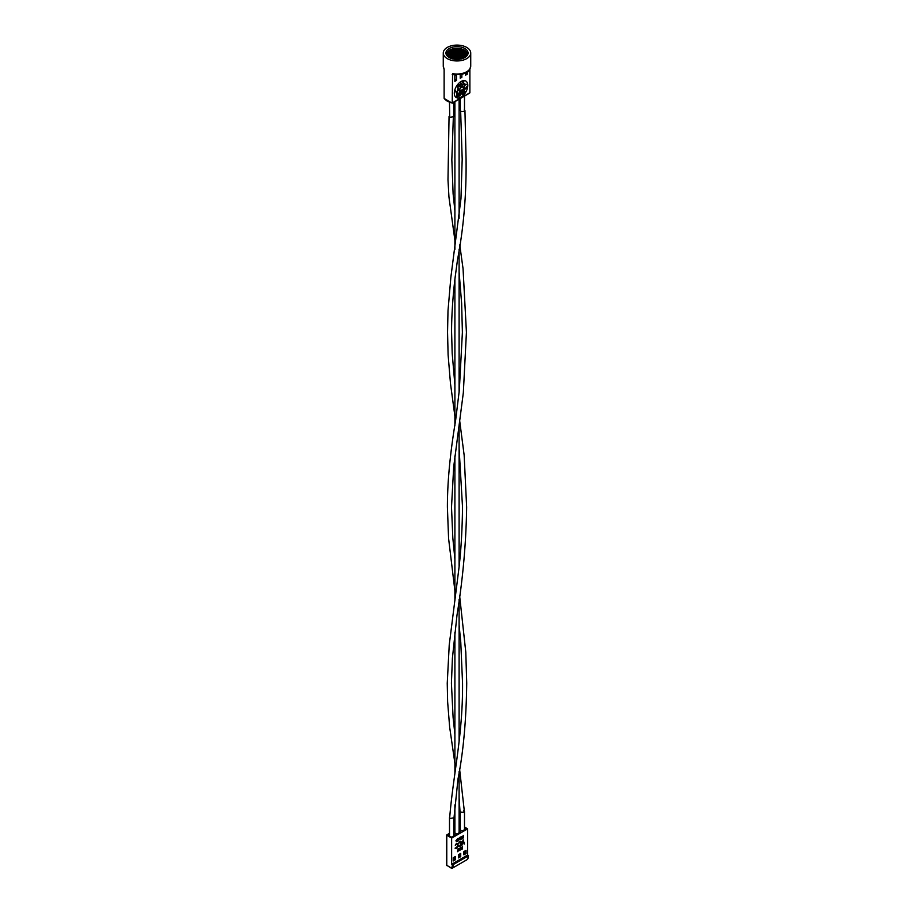 <?xml version="1.0" encoding="UTF-8"?>
<svg xmlns="http://www.w3.org/2000/svg" width="914" height="914" viewBox="0 0 914 914"><rect width="100%" height="100%" fill="white"/><g stroke="black" fill="none" stroke-linecap="round" stroke-linejoin="round"><path stroke-width="1.37" d="M453.698 833.979L455.378 834.95L451.493 837.19L447.94 835.133L449.505 834.231M453.698 831.809L454.898 831.112M453.698 832.3L456.84 834.105L460.725 831.866L459.102 830.929M459.102 828.69L460.302 828.004M459.102 829.249L462.176 831.032L466.06 828.781L464.495 827.878M460.302 827.01L459.102 827.696M454.898 830.118L453.698 830.815M449.505 833.237L446.603 835.065L451.63 838.115L467.66 828.861L464.495 827.033M446.775 835.305L446.775 865.33L451.402 868.003A7.632 4.41 -120 0 0 452.281 864.644L451.63 864.278L467.66 855.024L468.299 855.892L453.138 864.644A8.237 4.753 60 0 1 452.202 868.243L467.237 859.56M468.299 855.401L468.299 855.892A8.237 4.753 60 0 1 467.362 859.491L467.545 859.251M452.281 864.644L453.138 864.644M467.66 855.024L467.66 828.861M462.518 838.412L461.936 837.921L463.272 835.327L463.432 837.921L462.107 838.012L463.432 835.43M461.639 849.414L461.067 848.935L462.393 846.341L462.553 848.923L461.227 849.026L462.553 846.433M458.348 850.911L457.526 851.642L458.188 848.763L458.828 850.82M464.152 844.136L463.158 840.8L461.856 845.461L463.124 839.738L464.449 843.953L463.101 841.051M461.856 845.461L463.181 839.715M459.879 846.73L458.588 846.433L459.891 846.215L461.193 843.348L459.868 842L458.588 843.279L459.868 841.486L461.09 841.657L461.467 843.222L459.879 846.73L458.428 846.341L459.719 846.638L458.428 846.341L459.731 846.113L461.022 843.256L459.708 841.908M458.817 843.439L459.708 841.394L461.09 841.657M456.554 848.649L455.263 848.352L456.566 848.123L457.868 845.267L456.554 843.919L455.263 845.199L456.554 843.405L457.765 843.576L458.143 845.142L456.554 848.649L455.103 848.249L456.394 848.546L455.103 848.249L456.406 848.032L457.708 845.164L456.383 843.828M455.503 845.359L456.394 843.314L457.765 843.576M453.218 857.755L453.218 860.988L455.378 859.743L455.378 856.509L453.218 857.755M458.565 854.67L458.565 857.903L460.725 856.658L460.725 853.425L458.565 854.67M463.901 851.585L463.901 854.819L466.06 853.573L466.06 850.34L463.901 851.585M451.63 864.278L451.63 838.115M459.902 850.454L458.748 848.443L459.434 849.037L460.953 847.358L459.925 850.443L459.114 848.421M459.365 848.889L460.953 847.358M456.726 841.703L455.903 840.8L456.554 841.611L455.903 840.8L457.674 838.561L457.845 841.143L456.726 841.703L456.075 840.891L457.845 838.652M459.696 837.395L460.05 839.863L458.588 838.789L458.234 840.731L458.234 838.241L459.856 839.44L459.856 837.487L459.696 839.315M460.439 839.646L461.467 838.801L461.467 838.024L460.439 838.618L461.467 836.813L460.439 837.155L461.661 836.447L461.661 838.938L460.279 839.543L461.307 838.127M460.439 838.618L461.307 836.904M460.439 837.407L461.661 836.447M454.509 857.012L454.452 858.76A0.994 0.571 -120 0 1 454.418 858.966L454.315 859.263M455.378 859.743L454.429 858.932M458.565 856.738L459.753 855.881A0.994 0.571 -120 0 0 459.799 855.675L459.616 856.304M465.203 850.831L464.952 853.219M459.856 856.167L460.725 856.658M465.203 853.082L466.06 853.573M457.331 843.851L456.554 843.919M455.343 847.815L456.406 848.032M460.656 841.931L459.868 842M458.657 845.907L459.731 846.113M457.686 851.734L457.994 848.878M459.913 849.963L460.313 848.786L459.536 849.232L459.913 849.963M459.799 849.734L460.073 848.923M462.37 848.786L462.37 847.952L461.421 848.912L462.37 848.786L462.198 848.043M461.421 848.912L462.198 848.683M457.651 839.018L456.269 840.777L456.829 841.406L457.651 840.994L457.651 839.018M456.269 840.777L457.48 840.903L457.48 839.109M456.097 840.686L456.669 841.303M458.394 840.823L458.234 838.241M460.016 839.886L458.588 838.755M463.238 837.772L463.238 836.938L462.29 837.898L463.238 837.772L463.078 837.03M462.29 837.898L463.078 837.681M453.218 859.823L453.298 859.617A0.994 0.571 60 0 0 453.333 859.411L453.39 857.652M449.505 102.391L449.722 117.335L453.698 116.695L453.698 102.288M459.102 624.925L460.793 642.679L462.553 683.124C462.987 735.324 452.978 775.678 449.688 817.722L450.259 818.498L454.007 817.756L457.994 779.014C463.352 752.073 466.254 720.106 466.723 683.089L465.786 652.105L459.605 595.642M461.216 111.428C463.604 111.851 464.632 111.314 464.278 109.806M460.039 811.289L460.942 812.089C463.581 812.523 464.518 811.929 463.764 810.284M461.044 97.101A9.54 5.507 120 0 0 465.523 92.554A9.54 5.507 120 0 1 461.044 97.101A9.54 5.507 120 0 1 456.28 97.57A9.54 5.507 120 0 0 461.044 97.101M465.809 81.049A9.54 5.507 120 0 1 465.672 92.303A9.54 5.507 120 0 0 465.82 81.049A9.54 5.507 120 0 0 461.044 81.529A9.54 5.507 120 0 0 454.818 89.926A9.54 5.507 120 0 0 456.28 97.57M452.11 58.759A10.682 6.17 180 0 1 461.89 58.759M450.716 58.279A10.305 5.941 180 0 1 463.284 58.279M450.396 58.142A10.682 6.17 180 0 1 463.604 58.142M449.459 57.696A10.305 5.941 180 0 1 464.278 57.536A10.305 5.941 180 0 1 464.541 57.696M449.174 57.536A11.059 6.387 180 0 1 446.649 55.286A11.059 6.387 180 0 1 451.002 47.665A11.059 6.387 180 0 1 464.826 48.511A11.059 6.387 180 0 1 467.351 55.286A11.059 6.387 180 0 1 449.174 57.536A10.682 6.17 180 0 1 464.552 57.388A10.682 6.17 180 0 1 464.815 57.548M448.523 57.125A10.305 5.941 180 0 1 464.278 56.291A10.305 5.941 180 0 1 465.477 57.125M448.271 56.942A10.682 6.17 180 0 1 464.552 56.142A10.682 6.17 180 0 1 465.729 56.942M447.803 56.577A10.305 5.941 180 0 1 464.278 55.046A10.305 5.941 180 0 1 466.197 56.577M447.563 56.36A10.682 6.17 180 0 1 464.552 54.897A10.682 6.17 180 0 1 466.437 56.36M447.266 56.062A10.305 5.941 180 0 1 464.278 53.8A10.305 5.941 180 0 1 466.734 56.062M447.037 55.788A10.682 6.17 180 0 1 464.552 53.652A10.682 6.17 180 0 1 466.963 55.788A10.305 5.941 180 0 0 467.134 53.218A10.305 5.941 180 0 0 464.278 50.064A10.305 5.941 180 0 0 453.915 48.602A10.305 5.941 180 0 0 446.866 53.218A10.305 5.941 180 0 0 447.06 55.834M446.923 55.514A10.305 5.941 180 0 1 454.087 51.058A10.305 5.941 180 0 1 464.278 52.555A10.305 5.941 180 0 1 467.077 55.514M446.775 54.977A10.682 6.17 180 0 1 464.552 52.406A10.682 6.17 180 0 1 467.225 54.977M446.752 54.897A10.305 5.941 180 0 1 446.866 54.463A10.305 5.941 180 0 1 453.915 49.847A10.305 5.941 180 0 1 464.278 51.31A10.305 5.941 180 0 1 467.134 54.463A10.305 5.941 180 0 1 467.248 54.897M446.729 53.823A10.682 6.17 180 0 1 464.552 51.161A10.682 6.17 180 0 1 467.271 53.823M447.289 58.633A13.733 7.929 0 0 0 462.256 60.347A13.733 7.929 0 0 0 470.733 53.023A13.733 7.929 0 0 0 466.711 47.414A13.733 7.929 0 0 0 451.745 45.7A13.733 7.929 0 0 0 443.267 53.023A13.733 7.929 0 0 0 447.289 58.633M444.844 98.861L444.124 98.266A13.733 7.929 0 0 0 447.289 101.111A13.733 7.929 0 0 0 452.213 102.939L452.579 73.611L453.413 74.708L462.29 74.342C466.186 72.126 468.562 74.114 470.733 66.105L470.733 53.023M452.064 103.031L469.876 92.748L469.876 69.281M456.76 97.57L456.6 94.37L457.594 93.834L458.211 94.462L456.76 97.57L456.76 94.462L458.211 94.462M460.039 93.845L458.942 94.805L458.942 95.993L460.039 95.673L458.691 96.461L458.531 93.251L459.879 92.474L458.942 94.485L460.039 93.845L458.942 94.291M458.942 95.81L460.039 95.353M462.233 94.416L460.702 92.977L460.302 95.342L460.302 92.234L462.05 93.742L462.29 91.263L462.29 94.382L460.702 93.034M461.89 93.582L461.89 91.309M462.884 94.039L462.713 90.829L463.969 90.223L464.849 91.389L462.884 94.039L462.884 90.92L464.129 90.315L464.849 91.389M457.765 87.961L457.594 84.751L458.748 84.145L459.422 84.728L457.765 87.961L457.765 84.853L459.422 84.728M460.885 82.854L462.324 85.322L461.661 84.716L460.439 85.413L459.765 86.807L460.885 82.854L459.765 86.807M462.061 85.482L461.581 84.762M463.021 84.933L463.021 82.134L462.267 82.054L463.844 81.335L463.261 84.785L462.861 82.226M464.141 83.871L464.746 83.711L464.141 83.871M443.998 68.664L444.124 69.99L443.998 68.664A13.733 7.929 0 0 1 443.267 66.105L443.267 53.023M444.124 98.266L444.124 69.99M456.189 74.994L454.841 75.759L454.841 81.369L456.463 80.432L456.463 74.994M465.637 73.086L465.637 75.142L467.248 74.205L467.248 72.115M460.233 74.765L460.233 78.25L461.856 77.324L461.856 74.445M454.304 74.697L452.213 74.662M465.637 73.269L467.248 74.205M454.841 79.495L456.463 80.432M460.233 76.388L461.856 77.324M469.876 92.748L469.156 93.159L469.876 92.748M462.427 82.157L463.844 81.335M461.056 83.551L460.576 85.025L461.536 84.465L461.056 83.551M461.536 84.465L461.022 83.688M460.645 84.785L461.376 84.374M458.005 85.025L458.005 86.065L459.182 84.865L458.005 85.025M458.005 85.882L459.182 84.865L458.497 84.739M459.022 84.774L458.337 84.648M463.124 93.582L464.609 91.526L464.004 90.692L463.124 91.103L463.124 93.582M463.124 93.399L464.609 91.526L464.004 90.692M464.449 91.434L463.832 90.589M460.462 95.433L460.302 92.234M458.691 96.461L458.531 93.251M458.691 93.342L460.039 92.565M457 94.645L457 95.673L457.971 94.599L457 94.645M457 95.49L457.971 94.599L457.411 94.405M457.811 94.508L457.24 94.313M456.714 93.685L455.115 90.246L456.897 92.84L458.36 88.372L456.714 93.685M456.874 93.776L455.115 90.246M456.783 92.588L457.994 88.578M465.352 84.408L466.997 84.374L465.329 84.876L463.649 87.687L465.352 88.544L466.997 87.127L465.352 88.989L463.798 89.126L463.318 87.858L465.18 84.317L466.837 84.282M463.318 87.858L465.18 84.317M463.809 89.149L463.147 87.755M465.352 88.544L466.54 86.944M464.026 88.658L465.192 88.452M463.649 87.687L464.095 88.704M461.09 86.876L462.735 86.83L461.067 87.333L459.388 90.143L461.09 91.012L462.735 89.595L461.09 91.457L459.536 91.594L459.057 90.315L460.919 86.784L462.575 86.739M459.057 90.315L460.919 86.784M459.559 91.606L458.897 90.223M461.09 91.012L462.278 89.412M459.765 91.114L460.93 90.92M459.388 90.143L459.833 91.16M459.799 855.675L458.668 856.327A0.994 0.571 60 0 1 458.634 856.532M458.668 856.327L458.725 854.567M463.901 853.653L463.981 853.448A0.994 0.571 60 0 0 464.015 853.242L464.072 851.494M465.192 850.843L465.135 852.591L464.015 853.242M463.981 853.448L465.1 852.796A0.994 0.571 -120 0 0 465.135 852.591M446.603 835.065L446.603 865.09A0.606 0.606 0 0 0 446.9 865.615L446.775 864.838M468.482 855.641L467.465 859.4A0.606 0.606 0 0 1 467.305 859.537L452.144 868.289A0.606 0.606 0 0 1 451.527 868.289L447.209 865.581M454.418 858.966L453.298 859.617M454.452 858.76L453.333 859.411M453.378 59.056A10.682 6.17 180 0 1 460.622 59.056M452.579 73.611A13.733 7.929 0 0 0 470.733 66.105M459.102 99.18L459.102 218.309M459.102 249.122L459.102 392.346M459.102 424.93L459.102 566.292M459.102 599.367L459.102 741.882M459.102 771.599L459.102 832.803M454.898 101.603L454.898 249.305M454.898 279.41L454.898 425.456M454.898 455.949L454.898 600.532M454.898 632.237L454.898 773.792M454.898 804.948L454.898 832.997M453.367 116.569L451.836 159.699L453.104 193.745L454.898 210.768M449.048 116.501L447.986 179.818L448.945 197.024L454.898 240.279M459.102 271.972L461.639 303.505L462.393 332.33L459.319 390.244L455.64 420.223C450.134 453.013 447.38 481.986 447.392 507.133L448.58 538.426L454.898 590.798M459.753 244.815L463.044 268.636L466.426 332.353L463.329 392.757L453.71 466.711L451.505 507.144L452.818 537.912L454.898 559.139M453.698 818.338L453.698 835.922M449.505 817.516L449.505 836.047M464.495 96.061L464.495 110.457M464.952 110.583L466.06 158.91C466.517 194.111 463.672 227.689 457.526 259.645L455.263 276.371C453.721 288.321 451.47 312.165 451.585 332.273L452.179 353.261L454.898 385M460.633 110.594L462.187 159.276L460.976 198.601L450.842 277.468L447.997 310.817L447.54 332.25L448.111 354.906L450.488 383.64L454.898 416.178M459.685 420.817L464.152 455.206L466.643 507.179C466.106 543.007 462.895 578.939 457.023 614.973L452.407 658.171L451.413 683.215L453.093 717.341L454.898 734.365M459.102 448.603L462.53 507.167C462.221 531.308 460.919 552.524 458.611 570.804L449.231 644.93L447.243 683.238L447.62 701.724L449.654 727.156L454.898 763.361M459.548 768.697L464.312 810.992M464.495 811.289L464.495 829.695M460.302 98.484L460.302 110.457M459.102 797.911L459.993 811.095M460.302 811.632L460.302 829.935M443.267 66.105L444.147 69.315M452.156 103.179L444.204 98.506M452.179 103.179L469.67 93.079"/></g></svg>
